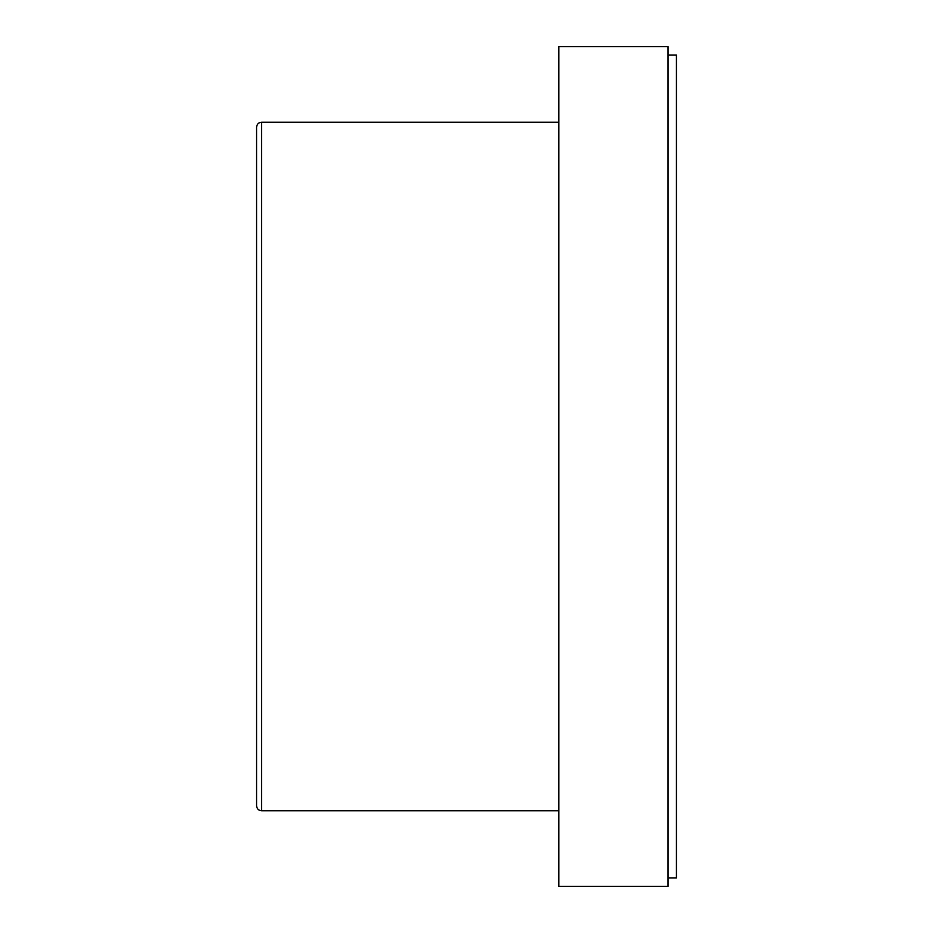 <?xml version="1.0" encoding="UTF-8"?>
<svg xmlns="http://www.w3.org/2000/svg" width="933" height="933" viewBox="0 0 933 933"><rect width="100%" height="100%" fill="white"/><g stroke="black" fill="none" stroke-linecap="round" stroke-linejoin="round"><path stroke-width="1.4" d="M256.575 127.261L256.575 805.739C256.878 808.794 258.558 810.474 261.613 810.777L261.613 122.223C258.581 122.491 256.902 124.171 256.575 127.261M558.867 810.777L261.613 810.777M558.867 886.35L558.867 46.65L668.028 46.65L668.028 886.35L558.867 886.35M668.028 877.953L676.425 877.953L676.425 55.047L668.028 55.047M558.867 122.223L261.613 122.223"/></g></svg>
